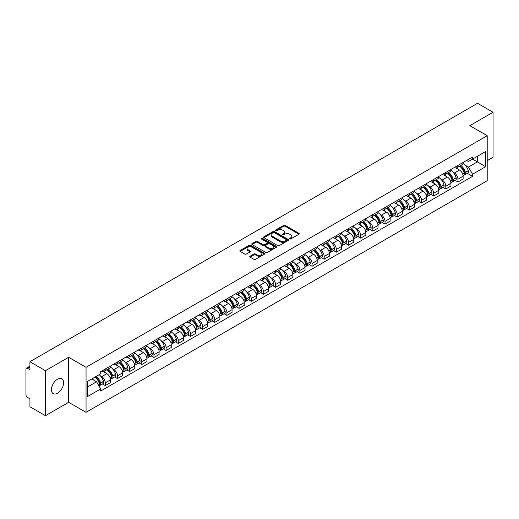 <?xml version="1.0" encoding="UTF-8"?>
<svg xmlns="http://www.w3.org/2000/svg" width="519" height="519" viewBox="0 0 519 519"><rect width="100%" height="100%" fill="white"/><g stroke="black" fill="none" stroke-linecap="round" stroke-linejoin="round"><path stroke-width="0.78" d="M289.771 238.922A0.759 0.435 0 0 0 290.841 238.922L298.97 234.231A1.083 0.623 0 0 0 299.288 233.79A1.083 0.623 0 0 0 298.97 233.342L285.197 225.395A1.083 0.623 0 0 0 283.666 225.395L275.537 230.086A0.759 0.435 0 0 0 276.608 230.708L277.659 230.099A3.464 1.998 0 0 1 282.557 230.099L283.705 230.76A3.464 1.998 0 0 1 284.717 232.175A3.464 1.998 0 0 1 283.705 233.589L282.654 234.192A0.759 0.435 0 0 0 283.724 234.815L284.775 234.205A3.464 1.998 0 0 1 289.673 234.205L290.822 234.867A3.464 1.998 0 0 1 291.834 236.281A3.464 1.998 0 0 1 290.822 237.696L289.771 238.305A0.759 0.435 0 0 0 289.771 238.922L289.771 238.305M57.518 393.233A8.596 4.963 120 0 0 63.136 385.656A8.596 4.963 120 0 0 61.819 378.766A8.596 4.963 120 0 0 57.518 379.194A8.596 4.963 120 0 0 51.906 386.772A8.596 4.963 120 0 0 53.223 393.661A8.596 4.963 120 0 0 57.518 393.233M486.18 135.122A8.596 4.963 120 0 0 485.265 134.291A8.596 4.963 120 0 0 484.091 133.915M250.074 256.23A1.083 0.623 0 0 0 249.756 256.671A1.083 0.623 0 0 0 250.074 257.113L253.94 259.344A1.083 0.623 0 0 0 255.471 259.344L264.495 254.128A1.083 0.623 0 0 0 264.813 253.687A1.083 0.623 0 0 0 264.495 253.246L250.722 245.292A1.083 0.623 0 0 0 249.198 245.292L240.167 250.508A1.083 0.623 0 0 0 239.849 250.949A1.083 0.623 0 0 0 240.167 251.391L244.832 254.083A1.083 0.623 0 0 0 246.363 254.083L250.229 251.858A1.083 0.623 0 0 0 250.547 251.41A1.083 0.623 0 0 0 250.229 250.969L247.913 249.633A2.893 1.674 0 0 1 247.063 248.452A2.893 1.674 0 0 1 248.854 246.908A2.893 1.674 0 0 1 252.007 247.271L261.076 252.506A2.893 1.674 0 0 1 261.92 253.687A2.893 1.674 0 0 1 260.136 255.231A2.893 1.674 0 0 1 256.983 254.868L255.471 253.999A1.083 0.623 0 0 0 253.94 253.999L250.074 256.23L250.074 257.113M86.05 367.309L68.67 357.273L45.438 370.689L29.927 361.73L477.538 103.307L493.05 112.26L469.818 125.676L487.205 135.712L86.05 367.309L86.05 412.32L487.205 180.716L487.205 135.712M277.736 245.604A1.083 0.623 0 0 0 279.267 245.604L288.298 240.394A1.083 0.623 0 0 0 288.609 239.947A1.083 0.623 0 0 0 288.298 239.506L274.525 231.558A1.083 0.623 0 0 0 272.994 231.558L263.963 236.768A1.083 0.623 0 0 0 263.646 237.209A1.083 0.623 0 0 0 263.963 237.65L277.736 245.604M261.628 239.084A0.759 0.435 0 0 1 262.393 239.194L262.393 238.292L276.4 246.376A1.083 0.623 0 0 1 276.711 246.817A1.083 0.623 0 0 1 276.4 247.258L267.369 252.474A1.083 0.623 0 0 1 265.838 252.474L252.065 244.52L255.925 242.308L255.925 241.406L252.065 243.638A1.083 0.623 0 0 0 251.747 244.079A1.083 0.623 0 0 0 252.065 244.52L252.065 243.638M255.925 242.308A1.083 0.623 0 0 1 257.456 242.308L257.456 241.406A1.083 0.623 0 0 0 255.925 241.406M257.456 241.406L263.042 244.631A1.083 0.623 0 0 0 264.573 244.631L267.136 243.152A1.083 0.623 0 0 0 267.454 242.71A1.083 0.623 0 0 0 267.136 242.269L261.323 238.909A0.759 0.435 0 0 1 262.393 238.292M45.438 370.689L45.438 415.693L29.927 406.74L29.927 398.774L27.507 397.379A2.206 1.272 -120 0 1 25.95 394.674L25.95 369.204A2.206 1.272 -120 0 1 26.404 368.192L29.927 366.161M487.205 160.643L493.05 157.27L493.05 112.26M45.438 415.693L68.67 402.283L86.05 412.32M29.927 361.73L29.927 369.697L27.507 368.302A2.206 1.272 -120 0 0 26.404 368.192M457.972 165.412A5.073 2.926 60 0 1 456.921 167.689L462.066 164.718A5.073 2.926 -120 0 0 463.117 162.447M453.087 172.269L454.385 173.022A5.073 2.926 60 0 1 457.972 179.23L463.117 176.259A5.073 2.926 -120 0 0 459.529 170.05L455.844 167.922M463.117 176.259L463.117 179.01L457.972 181.974L455.182 180.365M456.921 167.689A5.073 2.926 60 0 1 454.423 167.462M457.972 179.23L457.972 181.974M445.808 172.438A5.073 2.926 60 0 1 444.757 174.715L449.902 171.744A5.073 2.926 -120 0 0 450.953 169.466M443.018 187.385L445.808 189L450.953 186.029L450.953 183.285A5.073 2.926 -120 0 0 447.372 177.07L443.687 174.942M444.757 174.715A5.073 2.926 60 0 1 442.266 174.481M440.929 179.295L442.227 180.041A5.073 2.926 60 0 1 445.808 186.25L445.808 189M433.65 179.457A5.073 2.926 60 0 1 432.599 181.734L437.744 178.763A5.073 2.926 -120 0 0 438.795 176.486M430.861 194.411L433.65 196.02L438.795 193.049L438.795 190.304A5.073 2.926 -120 0 0 435.207 184.089L431.523 181.968M432.599 181.734A5.073 2.926 60 0 1 430.102 181.501M428.765 186.315L430.063 187.061A5.073 2.926 60 0 1 433.65 193.276L433.65 196.02M421.486 186.477A5.073 2.926 60 0 1 420.435 188.754L425.58 185.783A5.073 2.926 -120 0 0 426.631 183.505M418.697 201.43L421.486 203.039L426.631 200.068L426.631 197.324A5.073 2.926 -120 0 0 423.05 191.115L419.365 188.987M420.435 188.754A5.073 2.926 60 0 1 417.944 188.527M416.608 193.334L417.905 194.087A5.073 2.926 60 0 1 421.486 200.295L421.486 203.039M409.329 193.496A5.073 2.926 60 0 1 408.278 195.773L413.422 192.802A5.073 2.926 -120 0 0 414.473 190.525M406.539 208.45L409.329 210.059L414.473 207.087L414.473 204.343A5.073 2.926 -120 0 0 410.886 198.135L407.201 196.007M408.278 195.773A5.073 2.926 60 0 1 405.78 195.546M404.444 200.353L405.741 201.106A5.073 2.926 60 0 1 409.329 207.315L409.329 210.059M397.165 200.522A5.073 2.926 60 0 1 396.114 202.793L401.258 199.828A5.073 2.926 -120 0 0 402.309 197.551M394.375 215.469L397.165 217.085L402.309 214.113L402.309 211.363A5.073 2.926 -120 0 0 398.728 205.154L395.043 203.026M396.114 202.793A5.073 2.926 60 0 1 393.623 202.566M392.286 207.379L393.584 208.125A5.073 2.926 60 0 1 397.165 214.334L397.165 217.085M385.007 207.542A5.073 2.926 60 0 1 383.956 209.819L389.101 206.847A5.073 2.926 -120 0 0 390.152 204.57M382.218 222.489L385.007 224.104L390.152 221.133L390.152 218.389A5.073 2.926 -120 0 0 386.564 212.174L382.879 210.052M383.956 209.819A5.073 2.926 60 0 1 381.459 209.585M380.122 214.399L381.42 215.145A5.073 2.926 60 0 1 385.007 221.36L385.007 224.104M372.843 214.561A5.073 2.926 60 0 1 371.792 216.838L376.937 213.867A5.073 2.926 -120 0 0 377.988 211.59M370.053 229.515L372.843 231.124L377.988 228.152L377.988 225.408A5.073 2.926 -120 0 0 374.407 219.2L370.722 217.072M371.792 216.838A5.073 2.926 60 0 1 369.301 216.611M367.965 221.418L369.262 222.164A5.073 2.926 60 0 1 372.843 228.379L372.843 231.124M360.686 221.581A5.073 2.926 60 0 1 359.635 223.858L364.779 220.886A5.073 2.926 -120 0 0 365.83 218.609M357.896 236.534L360.686 238.143L365.83 235.172L365.83 232.428A5.073 2.926 -120 0 0 362.243 226.219L358.558 224.091M359.635 223.858A5.073 2.926 60 0 1 357.137 223.631M355.8 228.438L357.098 229.19A5.073 2.926 60 0 1 360.686 235.399L360.686 238.143M348.521 228.6A5.073 2.926 60 0 1 347.471 230.877L352.615 227.912A5.073 2.926 -120 0 0 353.666 225.635M345.732 243.554L348.521 245.163L353.666 242.198L353.666 239.447A5.073 2.926 -120 0 0 350.085 233.239L346.4 231.111M347.471 230.877A5.073 2.926 60 0 1 344.979 230.65M343.643 235.457L344.94 236.21A5.073 2.926 60 0 1 348.521 242.418L348.521 245.163M336.364 235.626A5.073 2.926 60 0 1 335.313 237.903L340.458 234.932A5.073 2.926 -120 0 0 341.508 232.655M333.574 250.573L336.364 252.189L341.508 249.217L341.508 246.473A5.073 2.926 -120 0 0 337.921 240.258L334.236 238.137M335.313 237.903A5.073 2.926 60 0 1 332.815 237.67M331.479 242.483L332.776 243.229A5.073 2.926 60 0 1 336.364 249.444L336.364 252.189M324.2 242.645A5.073 2.926 60 0 1 323.149 244.923L328.293 241.951A5.073 2.926 -120 0 0 329.344 239.674M321.41 257.599L324.2 259.208L329.344 256.237L329.344 253.493A5.073 2.926 -120 0 0 325.763 247.284L322.078 245.156M323.149 244.923A5.073 2.926 60 0 1 320.658 244.696M319.321 249.503L320.619 250.249A5.073 2.926 60 0 1 324.2 256.464L324.2 259.208M312.042 249.665A5.073 2.926 60 0 1 310.991 251.942L316.136 248.971A5.073 2.926 -120 0 0 317.187 246.694M309.253 264.619L312.042 266.228L317.187 263.256L317.187 260.512A5.073 2.926 -120 0 0 313.599 254.304L309.914 252.176M310.991 251.942A5.073 2.926 60 0 1 308.494 251.715M307.157 256.522L308.455 257.275A5.073 2.926 60 0 1 312.042 263.483L312.042 266.228M299.878 256.684A5.073 2.926 60 0 1 298.827 258.962L303.972 255.99A5.073 2.926 -120 0 0 305.023 253.72M297.089 271.638L299.878 273.247L305.023 270.282L305.023 267.532A5.073 2.926 -120 0 0 301.442 261.323L297.757 259.195M298.827 258.962A5.073 2.926 60 0 1 296.336 258.734M295 263.542L296.297 264.294A5.073 2.926 60 0 1 299.878 270.503L299.878 273.247M287.721 263.71A5.073 2.926 60 0 1 286.67 265.988L291.814 263.016A5.073 2.926 -120 0 0 292.865 260.739M284.931 278.658L287.721 280.273L292.865 277.302L292.865 274.557A5.073 2.926 -120 0 0 289.278 268.342L285.593 266.215M286.67 265.988A5.073 2.926 60 0 1 284.172 265.754M282.836 270.568L284.133 271.314A5.073 2.926 60 0 1 287.721 277.522L287.721 280.273M275.557 270.73A5.073 2.926 60 0 1 274.506 273.007L279.65 270.036A5.073 2.926 -120 0 0 280.701 267.759M272.767 285.684L275.557 287.292L280.701 284.321L280.701 281.577A5.073 2.926 -120 0 0 277.12 275.362L273.435 273.241M274.506 273.007A5.073 2.926 60 0 1 272.014 272.773M270.678 277.587L271.975 278.333A5.073 2.926 60 0 1 275.557 284.548L275.557 287.292M263.399 277.749A5.073 2.926 60 0 1 262.348 280.026L267.493 277.055A5.073 2.926 -120 0 0 268.544 274.778M260.609 292.703L263.399 294.312L268.544 291.341L268.544 288.596A5.073 2.926 -120 0 0 264.956 282.388L261.271 280.26M262.348 280.026A5.073 2.926 60 0 1 259.85 279.799M258.514 284.607L259.811 285.359A5.073 2.926 60 0 1 263.399 291.568L263.399 294.312M251.235 284.769A5.073 2.926 60 0 1 250.184 287.046L255.329 284.075A5.073 2.926 -120 0 0 256.38 281.798M248.445 299.723L251.235 301.331L256.38 298.36L256.38 295.616A5.073 2.926 -120 0 0 252.798 289.407L249.114 287.279M250.184 287.046A5.073 2.926 60 0 1 247.693 286.819M246.356 291.626L247.654 292.379A5.073 2.926 60 0 1 251.235 298.587L251.235 301.331M239.077 291.795A5.073 2.926 60 0 1 238.026 294.065L243.171 291.101A5.073 2.926 -120 0 0 244.222 288.824M236.288 306.742L239.077 308.357L244.222 305.386L244.222 302.642A5.073 2.926 -120 0 0 240.634 296.427L236.949 294.299M238.026 294.065A5.073 2.926 60 0 1 235.529 293.838M234.192 298.652L235.49 299.398A5.073 2.926 60 0 1 239.077 305.607L239.077 308.357M226.913 298.814A5.073 2.926 60 0 1 225.862 301.091L231.007 298.12A5.073 2.926 -120 0 0 232.058 295.843M224.124 313.761L226.913 315.377L232.058 312.406L232.058 309.661A5.073 2.926 -120 0 0 228.477 303.446L224.792 301.325M225.862 301.091A5.073 2.926 60 0 1 223.371 300.858M222.035 305.672L223.332 306.418A5.073 2.926 60 0 1 226.913 312.633L226.913 315.377M214.756 305.834A5.073 2.926 60 0 1 213.705 308.111L218.849 305.14A5.073 2.926 -120 0 0 219.9 302.862M211.966 320.787L214.756 322.396L219.9 319.425L219.9 316.681A5.073 2.926 -120 0 0 216.313 310.472L212.628 308.344M213.705 308.111A5.073 2.926 60 0 1 211.207 307.884M209.871 312.691L211.168 313.437A5.073 2.926 60 0 1 214.756 319.652L214.756 322.396M202.592 312.853A5.073 2.926 60 0 1 201.541 315.13L206.685 312.159A5.073 2.926 -120 0 0 207.736 309.882M199.802 327.807L202.592 329.416L207.736 326.445L207.736 323.7A5.073 2.926 -120 0 0 204.155 317.492L200.47 315.364M201.541 315.13A5.073 2.926 60 0 1 199.049 314.903M197.713 319.71L199.011 320.463A5.073 2.926 60 0 1 202.592 326.672L202.592 329.416M190.434 319.879A5.073 2.926 60 0 1 189.383 322.15L194.528 319.185A5.073 2.926 -120 0 0 195.579 316.908M187.644 334.826L190.434 336.435L195.579 333.47L195.579 330.72A5.073 2.926 -120 0 0 191.991 324.511L188.306 322.383M189.383 322.15A5.073 2.926 60 0 1 186.885 321.923M185.549 326.73L186.846 327.483A5.073 2.926 60 0 1 190.434 333.691L190.434 336.435M178.27 326.899A5.073 2.926 60 0 1 177.219 329.176L182.364 326.204A5.073 2.926 -120 0 0 183.415 323.927M175.48 341.846L178.27 343.461L183.415 340.49L183.415 337.746A5.073 2.926 -120 0 0 179.834 331.531L176.149 329.409M177.219 329.176A5.073 2.926 60 0 1 174.728 328.942M173.391 333.756L174.689 334.502A5.073 2.926 60 0 1 178.27 340.717L178.27 343.461M166.112 333.918A5.073 2.926 60 0 1 165.061 336.195L170.206 333.224A5.073 2.926 -120 0 0 171.257 330.947M163.323 348.872L166.112 350.481L171.257 347.509L171.257 344.765A5.073 2.926 -120 0 0 167.669 338.557L163.985 336.429M165.061 336.195A5.073 2.926 60 0 1 162.564 335.968M161.227 340.775L162.525 341.521A5.073 2.926 60 0 1 166.112 347.736L166.112 350.481M153.948 340.938A5.073 2.926 60 0 1 152.897 343.215L158.042 340.243A5.073 2.926 -120 0 0 159.093 337.966M151.159 355.891L153.948 357.5L159.093 354.529L159.093 351.785A5.073 2.926 -120 0 0 155.512 345.576L151.827 343.448M152.897 343.215A5.073 2.926 60 0 1 150.406 342.988M149.07 347.795L150.367 348.547A5.073 2.926 60 0 1 153.948 354.756L153.948 357.5M141.791 347.957A5.073 2.926 60 0 1 140.74 350.234L145.884 347.263A5.073 2.926 -120 0 0 146.935 344.992M139.001 362.911L141.791 364.52L146.935 361.555L146.935 358.804A5.073 2.926 -120 0 0 143.348 352.596L139.663 350.468M140.74 350.234A5.073 2.926 60 0 1 138.242 350.007M136.906 354.814L138.203 355.567A5.073 2.926 60 0 1 141.791 361.775L141.791 364.52M129.627 354.983A5.073 2.926 60 0 1 128.576 357.26L133.72 354.289A5.073 2.926 -120 0 0 134.771 352.012M126.837 369.93L129.627 371.546L134.771 368.574L134.771 365.83A5.073 2.926 -120 0 0 131.19 359.615L127.505 357.487M128.576 357.26A5.073 2.926 60 0 1 126.085 357.027M124.748 361.84L126.046 362.586A5.073 2.926 60 0 1 129.627 368.795L129.627 371.546M117.469 362.003A5.073 2.926 60 0 1 116.418 364.28L121.563 361.308A5.073 2.926 -120 0 0 122.614 359.031M114.68 376.956L117.469 378.565L122.614 375.594L122.614 372.85A5.073 2.926 -120 0 0 119.026 366.635L115.341 364.513M116.418 364.28A5.073 2.926 60 0 1 113.921 364.053M112.584 368.86L113.882 369.606A5.073 2.926 60 0 1 117.469 375.821L117.469 378.565M105.305 369.022A5.073 2.926 60 0 1 104.254 371.299L109.399 368.328A5.073 2.926 -120 0 0 110.45 366.051M102.515 383.976L105.305 385.585L110.45 382.613L110.45 379.869A5.073 2.926 -120 0 0 106.869 373.661L103.184 371.533M104.254 371.299A5.073 2.926 60 0 1 101.763 371.072M100.427 375.879L101.724 376.632A5.073 2.926 60 0 1 105.305 382.84L105.305 385.585M466.587 160.442L468.417 161.5L485.641 151.554L477.383 156.323L477.383 161.902L468.417 167.079L465.251 165.25M87.614 386.934L96.579 381.757L100.705 388.913L87.614 396.477L87.614 381.355L100.705 373.79L100.705 371.675L472.55 156.998L472.55 159.112L485.641 166.677L472.55 174.235L468.417 167.079M485.641 151.554L485.641 166.677M100.705 388.913L100.705 391.034L472.55 176.35L472.55 174.235M68.67 357.273L68.67 402.283M96.579 381.757L91.746 378.967M467.34 173.346L472.55 176.35M290.069 239.032L290.822 238.597A3.464 1.998 0 0 0 291.834 237.183L291.834 236.281M284.717 232.175L284.717 233.076A3.464 1.998 0 0 1 283.705 234.491L282.952 234.919M298.957 234.238L285.197 226.29A1.083 0.623 0 0 0 283.666 226.29L275.836 230.812M288.279 240.401L274.525 232.454A1.083 0.623 0 0 0 272.994 232.454L263.976 237.663M286.384 240.258A0.759 0.435 0 0 0 286.384 239.642L274.292 232.661A0.759 0.435 0 0 0 273.221 232.661L272.112 233.303A3.464 1.998 0 0 0 271.1 234.718A3.464 1.998 0 0 0 272.112 236.126L280.377 240.9A3.464 1.998 0 0 0 285.275 240.9L286.384 240.258L286.384 241.16A0.759 0.435 0 0 0 286.605 240.848L286.605 239.947M271.1 234.718L271.1 235.613A3.464 1.998 0 0 0 272.112 237.027L272.112 236.126M286.384 241.16L285.275 241.802A3.464 1.998 0 0 1 280.377 241.802L272.112 237.027M257.456 242.308L263.042 245.532A1.083 0.623 0 0 0 264.573 245.532L267.136 244.053A1.083 0.623 0 0 0 267.454 243.612L267.454 242.71M262.393 239.194L276.38 247.271M268.842 247.978A2.893 1.674 0 0 0 271.995 248.342A2.893 1.674 0 0 0 273.779 246.797A2.893 1.674 0 0 0 272.936 245.617L269.737 243.768A1.083 0.623 0 0 0 268.206 243.768L265.644 245.253A1.083 0.623 0 0 0 265.332 245.695A1.083 0.623 0 0 0 265.644 246.136L268.842 247.978L268.842 248.88A2.893 1.674 0 0 0 271.995 249.243A2.893 1.674 0 0 0 273.779 247.699L273.779 246.797M265.332 245.695L265.332 246.59A1.083 0.623 0 0 0 265.644 247.038L265.644 246.136M268.842 248.88L265.644 247.038M261.92 253.687L261.92 254.589A2.893 1.674 0 0 1 260.136 256.133A2.893 1.674 0 0 1 256.983 255.77L255.471 254.9A1.083 0.623 0 0 0 253.94 254.9L250.087 257.119M247.063 248.452L247.063 249.354A2.893 1.674 0 0 0 247.913 250.534L247.913 249.633M250.216 251.864L247.913 250.534M264.482 254.141L250.722 246.194A1.083 0.623 0 0 0 249.198 246.194L240.18 251.397L240.167 250.508M459.886 165.976A6.948 4.009 60 0 1 459.918 166.002A6.948 4.009 60 0 1 464.492 172.23L464.531 172.373A1.349 0.779 60 0 1 464.317 173.437A1.349 0.779 60 0 1 464.284 173.45M459.581 166.158A8.375 4.84 60 0 1 464.187 173.067L464.226 173.21A2.783 1.609 60 0 1 463.785 175.396L463.097 175.798M464.265 174.78A2.783 1.609 -120 0 0 465.03 174.676A2.783 1.609 -120 0 0 465.472 172.49L465.433 172.347A8.375 4.84 -120 0 0 460.827 165.438M463.013 163.336A8.375 4.84 60 0 1 468.281 170.706L468.32 170.848A2.783 1.609 60 0 1 467.879 173.035L465.03 174.676M456.72 167.786A8.375 4.84 60 0 1 458.472 169.441M462.546 169.454L463.616 170.07M447.722 173.002A6.948 4.009 60 0 1 447.761 173.022A6.948 4.009 60 0 1 452.328 179.25L452.367 179.399A1.349 0.779 60 0 1 452.159 180.456A1.349 0.779 60 0 1 452.127 180.476M447.417 173.177A8.375 4.84 60 0 1 452.023 180.087L452.068 180.236A2.783 1.609 60 0 1 451.627 182.416L450.933 182.818M452.101 181.806A2.783 1.609 -120 0 0 452.873 181.695A2.783 1.609 -120 0 0 453.314 179.516L453.269 179.366A8.375 4.84 -120 0 0 448.669 172.457M450.849 170.355A8.375 4.84 60 0 1 456.117 177.725L456.156 177.868A2.783 1.609 60 0 1 455.721 180.054L452.873 181.695M444.562 174.812A8.375 4.84 60 0 1 446.314 176.46M450.388 176.473L451.452 177.089M435.564 180.022A6.948 4.009 60 0 1 435.597 180.041A6.948 4.009 60 0 1 440.17 186.276L440.209 186.418A1.349 0.779 60 0 1 439.995 187.476A1.349 0.779 60 0 1 439.963 187.495M435.259 180.197A8.375 4.84 60 0 1 439.865 187.112L439.904 187.255A2.783 1.609 60 0 1 439.463 189.441L438.776 189.837M439.943 188.825A2.783 1.609 -120 0 0 440.709 188.721A2.783 1.609 -120 0 0 441.15 186.535L441.111 186.392A8.375 4.84 -120 0 0 436.505 179.477M438.691 177.375A8.375 4.84 60 0 1 443.959 184.745L443.998 184.894A2.783 1.609 60 0 1 443.557 187.074L440.709 188.721M432.398 181.832A8.375 4.84 60 0 1 434.15 183.479M438.224 183.492L439.295 184.109M423.4 187.041A6.948 4.009 60 0 1 423.439 187.061A6.948 4.009 60 0 1 428.006 193.295L428.045 193.438A1.349 0.779 60 0 1 427.838 194.502A1.349 0.779 60 0 1 427.805 194.515M423.095 187.216A8.375 4.84 60 0 1 427.701 194.132L427.747 194.275A2.783 1.609 60 0 1 427.306 196.461L426.612 196.863M427.779 195.845A2.783 1.609 -120 0 0 428.551 195.741A2.783 1.609 -120 0 0 428.992 193.555L428.947 193.412A8.375 4.84 -120 0 0 424.347 186.496M426.527 184.394A8.375 4.84 60 0 1 431.795 191.771L431.834 191.913A2.783 1.609 60 0 1 431.399 194.1L428.551 195.741M420.241 188.851A8.375 4.84 60 0 1 421.992 190.505M426.067 190.512L427.131 191.128M411.243 194.061A6.948 4.009 60 0 1 411.275 194.087A6.948 4.009 60 0 1 415.849 200.315L415.888 200.457A1.349 0.779 60 0 1 415.674 201.521A1.349 0.779 60 0 1 415.641 201.534M410.938 194.236A8.375 4.84 60 0 1 415.544 201.151L415.583 201.294A2.783 1.609 60 0 1 415.142 203.48L414.454 203.883M415.622 202.864A2.783 1.609 -120 0 0 416.387 202.76A2.783 1.609 -120 0 0 416.828 200.574L416.789 200.431A8.375 4.84 -120 0 0 412.183 193.516M414.37 191.42A8.375 4.84 60 0 1 419.637 198.79L419.676 198.933A2.783 1.609 60 0 1 419.235 201.119L416.387 202.76M408.077 195.871A8.375 4.84 60 0 1 409.828 197.525M413.903 197.538L414.973 198.154M399.079 201.087A6.948 4.009 60 0 1 399.117 201.106A6.948 4.009 60 0 1 403.685 207.334L403.724 207.483A1.349 0.779 60 0 1 403.516 208.541A1.349 0.779 60 0 1 403.484 208.56M398.774 201.262A8.375 4.84 60 0 1 403.38 208.171L403.425 208.314A2.783 1.609 60 0 1 402.984 210.5L402.29 210.902M403.458 209.884A2.783 1.609 -120 0 0 404.23 209.78A2.783 1.609 -120 0 0 404.671 207.594L404.625 207.451A8.375 4.84 -120 0 0 400.026 200.542M402.206 198.44A8.375 4.84 60 0 1 407.473 205.809L407.512 205.952A2.783 1.609 60 0 1 407.078 208.138L404.23 209.78M395.919 202.89A8.375 4.84 60 0 1 397.671 204.544M401.745 204.557L402.809 205.174M386.921 208.106A6.948 4.009 60 0 1 386.953 208.125A6.948 4.009 60 0 1 391.527 214.36L391.566 214.503A1.349 0.779 60 0 1 391.352 215.56A1.349 0.779 60 0 1 391.32 215.58M386.616 208.281A8.375 4.84 60 0 1 391.222 215.197L391.261 215.34A2.783 1.609 60 0 1 390.82 217.526L390.132 217.922M391.3 216.91A2.783 1.609 -120 0 0 392.066 216.806A2.783 1.609 -120 0 0 392.507 214.619L392.468 214.477A8.375 4.84 -120 0 0 387.862 207.561M390.048 205.459A8.375 4.84 60 0 1 395.316 212.829L395.355 212.972A2.783 1.609 60 0 1 394.914 215.158L392.066 216.806M383.755 209.916A8.375 4.84 60 0 1 385.507 211.564M389.581 211.577L390.651 212.193M374.757 215.126A6.948 4.009 60 0 1 374.796 215.145A6.948 4.009 60 0 1 379.363 221.379L379.402 221.522A1.349 0.779 60 0 1 379.194 222.586A1.349 0.779 60 0 1 379.162 222.599M374.452 215.301A8.375 4.84 60 0 1 379.058 222.216L379.104 222.359A2.783 1.609 60 0 1 378.662 224.545L377.968 224.941M379.136 223.929A2.783 1.609 -120 0 0 379.908 223.825A2.783 1.609 -120 0 0 380.349 221.639L380.304 221.496A8.375 4.84 -120 0 0 375.704 214.581M377.884 212.479A8.375 4.84 60 0 1 383.152 219.855L383.191 219.998A2.783 1.609 60 0 1 382.756 222.184L379.908 223.825M371.598 216.936A8.375 4.84 60 0 1 373.349 218.59M377.423 218.596L378.487 219.213M362.599 222.145A6.948 4.009 60 0 1 362.632 222.164A6.948 4.009 60 0 1 367.205 228.399L367.244 228.542A1.349 0.779 60 0 1 367.03 229.606A1.349 0.779 60 0 1 366.998 229.619M362.294 222.32A8.375 4.84 60 0 1 366.901 229.236L366.939 229.379A2.783 1.609 60 0 1 366.498 231.565L365.811 231.967M366.978 230.949A2.783 1.609 -120 0 0 367.744 230.845A2.783 1.609 -120 0 0 368.185 228.658L368.146 228.516A8.375 4.84 -120 0 0 363.54 221.6M365.726 219.505A8.375 4.84 60 0 1 370.994 226.874L371.033 227.017A2.783 1.609 60 0 1 370.592 229.203L367.744 230.845M359.433 223.955A8.375 4.84 60 0 1 361.185 225.609M365.259 225.622L366.33 226.239M350.435 229.171A6.948 4.009 60 0 1 350.474 229.19A6.948 4.009 60 0 1 355.041 235.418L355.08 235.568A1.349 0.779 60 0 1 354.873 236.625A1.349 0.779 60 0 1 354.84 236.638M350.13 229.346A8.375 4.84 60 0 1 354.736 236.255L354.782 236.398A2.783 1.609 60 0 1 354.341 238.584L353.647 238.987M354.814 237.968A2.783 1.609 -120 0 0 355.586 237.864A2.783 1.609 -120 0 0 356.028 235.678L355.982 235.535A8.375 4.84 -120 0 0 351.382 228.626M353.562 226.524A8.375 4.84 60 0 1 358.83 233.894L358.869 234.037A2.783 1.609 60 0 1 358.434 236.223L355.586 237.864M347.276 230.974A8.375 4.84 60 0 1 349.028 232.629M353.102 232.642L354.166 233.258M338.278 236.19A6.948 4.009 60 0 1 338.31 236.21A6.948 4.009 60 0 1 342.884 242.444L342.923 242.587A1.349 0.779 60 0 1 342.709 243.645A1.349 0.779 60 0 1 342.676 243.664M337.973 236.366A8.375 4.84 60 0 1 342.579 243.275L342.618 243.424A2.783 1.609 60 0 1 342.177 245.61L341.489 246.006M342.657 244.994A2.783 1.609 -120 0 0 343.429 244.89A2.783 1.609 -120 0 0 343.863 242.704L343.825 242.555A8.375 4.84 -120 0 0 339.218 235.645M341.405 233.544A8.375 4.84 60 0 1 346.673 240.913L346.711 241.056A2.783 1.609 60 0 1 346.27 243.242L343.429 244.89M335.112 238A8.375 4.84 60 0 1 336.863 239.648M340.938 239.661L342.008 240.278M326.114 243.21A6.948 4.009 60 0 1 326.153 243.229A6.948 4.009 60 0 1 330.72 249.464L330.759 249.607A1.349 0.779 60 0 1 330.551 250.664A1.349 0.779 60 0 1 330.519 250.683M325.809 243.385A8.375 4.84 60 0 1 330.415 250.301L330.46 250.443A2.783 1.609 60 0 1 330.019 252.63L329.325 253.025M330.493 252.013A2.783 1.609 -120 0 0 331.265 251.91A2.783 1.609 -120 0 0 331.706 249.723L331.66 249.581A8.375 4.84 -120 0 0 327.061 242.665M329.241 240.563A8.375 4.84 60 0 1 334.508 247.933L334.547 248.082A2.783 1.609 60 0 1 334.113 250.268L331.265 251.91M322.954 245.02A8.375 4.84 60 0 1 324.706 246.668M328.78 246.681L329.844 247.297M313.956 250.229A6.948 4.009 60 0 1 313.989 250.249A6.948 4.009 60 0 1 318.562 256.483L318.601 256.626A1.349 0.779 60 0 1 318.387 257.69A1.349 0.779 60 0 1 318.355 257.703M313.651 250.405A8.375 4.84 60 0 1 318.257 257.32L318.296 257.463A2.783 1.609 60 0 1 317.855 259.649L317.167 260.051M318.335 259.033A2.783 1.609 -120 0 0 319.107 258.929A2.783 1.609 -120 0 0 319.542 256.743L319.503 256.6A8.375 4.84 -120 0 0 314.897 249.684M317.083 247.589A8.375 4.84 60 0 1 322.351 254.959L322.39 255.101A2.783 1.609 60 0 1 321.949 257.288L319.107 258.929M310.79 252.039A8.375 4.84 60 0 1 312.542 253.694M316.616 253.7L317.686 254.323M301.792 257.255A6.948 4.009 60 0 1 301.831 257.275A6.948 4.009 60 0 1 306.398 263.503L306.437 263.646A1.349 0.779 60 0 1 306.229 264.709A1.349 0.779 60 0 1 306.197 264.722M301.487 257.43A8.375 4.84 60 0 1 306.093 264.34L306.139 264.482A2.783 1.609 60 0 1 305.697 266.669L305.003 267.071M306.171 266.052A2.783 1.609 -120 0 0 306.943 265.949A2.783 1.609 -120 0 0 307.384 263.762L307.339 263.62A8.375 4.84 -120 0 0 302.739 256.71M304.919 254.608A8.375 4.84 60 0 1 310.187 261.978L310.226 262.121A2.783 1.609 60 0 1 309.791 264.307L306.943 265.949M298.633 259.059A8.375 4.84 60 0 1 300.384 260.713M304.458 260.726L305.522 261.342M289.634 264.275A6.948 4.009 60 0 1 289.667 264.294A6.948 4.009 60 0 1 294.241 270.529L294.279 270.671A1.349 0.779 60 0 1 294.065 271.729A1.349 0.779 60 0 1 294.033 271.748M289.33 264.45A8.375 4.84 60 0 1 293.936 271.359L293.975 271.508A2.783 1.609 60 0 1 293.533 273.688L292.846 274.09M294.014 273.078A2.783 1.609 -120 0 0 294.786 272.968A2.783 1.609 -120 0 0 295.22 270.788L295.181 270.639A8.375 4.84 -120 0 0 290.575 263.73M292.761 261.628A8.375 4.84 60 0 1 298.029 268.998L298.068 269.14A2.783 1.609 60 0 1 297.627 271.327L294.786 272.968M286.469 266.085A8.375 4.84 60 0 1 288.22 267.733M292.294 267.746L293.365 268.362M277.47 271.294A6.948 4.009 60 0 1 277.509 271.314A6.948 4.009 60 0 1 282.077 277.548L282.115 277.691A1.349 0.779 60 0 1 281.908 278.748A1.349 0.779 60 0 1 281.875 278.768M277.165 271.469A8.375 4.84 60 0 1 281.772 278.385L281.817 278.528A2.783 1.609 60 0 1 281.376 280.714L280.682 281.11M281.849 280.098A2.783 1.609 -120 0 0 282.621 279.994A2.783 1.609 -120 0 0 283.063 277.808L283.017 277.665A8.375 4.84 -120 0 0 278.418 270.749M280.597 268.647A8.375 4.84 60 0 1 285.865 276.017L285.904 276.166A2.783 1.609 60 0 1 285.469 278.346L282.621 279.994M274.311 273.104A8.375 4.84 60 0 1 276.063 274.752M280.137 274.765L281.201 275.381M265.313 278.314A6.948 4.009 60 0 1 265.345 278.333A6.948 4.009 60 0 1 269.919 284.568L269.958 284.71A1.349 0.779 60 0 1 269.744 285.774A1.349 0.779 60 0 1 269.711 285.787M265.008 278.489A8.375 4.84 60 0 1 269.614 285.405L269.653 285.547A2.783 1.609 60 0 1 269.212 287.734L268.524 288.136M269.692 287.117A2.783 1.609 -120 0 0 270.464 287.013A2.783 1.609 -120 0 0 270.899 284.827L270.86 284.684A8.375 4.84 -120 0 0 266.253 277.769M268.44 275.667A8.375 4.84 60 0 1 273.708 283.043L273.747 283.186A2.783 1.609 60 0 1 273.305 285.372L270.464 287.013M262.147 280.124A8.375 4.84 60 0 1 263.899 281.778M267.973 281.785L269.043 282.401M253.149 285.333A6.948 4.009 60 0 1 253.188 285.359A6.948 4.009 60 0 1 257.755 291.587L257.794 291.73A1.349 0.779 60 0 1 257.586 292.794A1.349 0.779 60 0 1 257.554 292.807M252.844 285.508A8.375 4.84 60 0 1 257.45 292.424L257.495 292.567A2.783 1.609 60 0 1 257.054 294.753L256.36 295.155M257.528 294.137A2.783 1.609 -120 0 0 258.3 294.033A2.783 1.609 -120 0 0 258.741 291.847L258.696 291.704A8.375 4.84 -120 0 0 254.096 284.788M256.276 282.693A8.375 4.84 60 0 1 261.544 290.063L261.582 290.205A2.783 1.609 60 0 1 261.148 292.392L258.3 294.033M249.989 287.143A8.375 4.84 60 0 1 251.741 288.798M255.815 288.811L256.879 289.427M240.991 292.359A6.948 4.009 60 0 1 241.024 292.379A6.948 4.009 60 0 1 245.597 298.607L245.636 298.756A1.349 0.779 60 0 1 245.422 299.813A1.349 0.779 60 0 1 245.39 299.833M240.686 292.534A8.375 4.84 60 0 1 245.292 299.444L245.331 299.586A2.783 1.609 60 0 1 244.89 301.773L244.202 302.175M245.37 301.163A2.783 1.609 -120 0 0 246.142 301.052A2.783 1.609 -120 0 0 246.577 298.866L246.538 298.723A8.375 4.84 -120 0 0 241.932 291.814M244.118 289.712A8.375 4.84 60 0 1 249.386 297.082L249.425 297.225A2.783 1.609 60 0 1 248.984 299.411L246.142 301.052M237.825 294.163A8.375 4.84 60 0 1 239.577 295.817M243.651 295.83L244.721 296.446M228.827 299.379A6.948 4.009 60 0 1 228.866 299.398A6.948 4.009 60 0 1 233.433 305.633L233.472 305.775A1.349 0.779 60 0 1 233.265 306.833A1.349 0.779 60 0 1 233.232 306.852M228.522 299.554A8.375 4.84 60 0 1 233.128 306.469L233.174 306.612A2.783 1.609 60 0 1 232.733 308.799L232.038 309.194M233.206 308.182A2.783 1.609 -120 0 0 233.978 308.078A2.783 1.609 -120 0 0 234.419 305.892L234.374 305.749A8.375 4.84 -120 0 0 229.774 298.834M231.954 296.732A8.375 4.84 60 0 1 237.222 304.102L237.261 304.251A2.783 1.609 60 0 1 236.826 306.431L233.978 308.078M225.668 301.189A8.375 4.84 60 0 1 227.419 302.837M231.493 302.849L232.557 303.466M216.67 306.398A6.948 4.009 60 0 1 216.702 306.418A6.948 4.009 60 0 1 221.276 312.652L221.315 312.795A1.349 0.779 60 0 1 221.1 313.859A1.349 0.779 60 0 1 221.068 313.872M216.365 306.573A8.375 4.84 60 0 1 220.971 313.489L221.01 313.632A2.783 1.609 60 0 1 220.569 315.818L219.881 316.214M221.049 315.202A2.783 1.609 -120 0 0 221.821 315.098A2.783 1.609 -120 0 0 222.255 312.912L222.216 312.769A8.375 4.84 -120 0 0 217.61 305.853M219.797 303.751A8.375 4.84 60 0 1 225.064 311.128L225.103 311.27A2.783 1.609 60 0 1 224.662 313.457L221.821 315.098M213.504 308.208A8.375 4.84 60 0 1 215.255 309.862M219.329 309.869L220.4 310.485M204.505 313.418A6.948 4.009 60 0 1 204.544 313.437A6.948 4.009 60 0 1 209.112 319.672L209.151 319.814A1.349 0.779 60 0 1 208.943 320.878A1.349 0.779 60 0 1 208.91 320.891M204.201 313.593A8.375 4.84 60 0 1 208.807 320.508L208.852 320.651A2.783 1.609 60 0 1 208.411 322.837L207.717 323.24M208.885 322.221A2.783 1.609 -120 0 0 209.657 322.117A2.783 1.609 -120 0 0 210.098 319.931L210.052 319.788A8.375 4.84 -120 0 0 205.453 312.873M207.632 310.777A8.375 4.84 60 0 1 212.9 318.147L212.939 318.29A2.783 1.609 60 0 1 212.505 320.476L209.657 322.117M201.346 315.228A8.375 4.84 60 0 1 203.098 316.882M207.172 316.895L208.236 317.511M192.348 320.444A6.948 4.009 60 0 1 192.38 320.463A6.948 4.009 60 0 1 196.954 326.691L196.993 326.84A1.349 0.779 60 0 1 196.779 327.898A1.349 0.779 60 0 1 196.746 327.911M192.043 320.619A8.375 4.84 60 0 1 196.649 327.528L196.688 327.671A2.783 1.609 60 0 1 196.247 329.857L195.559 330.259M196.727 329.241A2.783 1.609 -120 0 0 197.499 329.137A2.783 1.609 -120 0 0 197.934 326.951L197.895 326.808A8.375 4.84 -120 0 0 193.289 319.899M195.475 317.797A8.375 4.84 60 0 1 200.743 325.166L200.782 325.309A2.783 1.609 60 0 1 200.34 327.495L197.499 329.137M189.182 322.247A8.375 4.84 60 0 1 190.934 323.901M195.008 323.914L196.078 324.531M180.184 327.463A6.948 4.009 60 0 1 180.223 327.483A6.948 4.009 60 0 1 184.79 333.717L184.829 333.86A1.349 0.779 60 0 1 184.621 334.917A1.349 0.779 60 0 1 184.589 334.937M179.879 327.638A8.375 4.84 60 0 1 184.485 334.547L184.53 334.697A2.783 1.609 60 0 1 184.089 336.883L183.395 337.279M184.563 336.267A2.783 1.609 -120 0 0 185.335 336.163A2.783 1.609 -120 0 0 185.776 333.976L185.731 333.827A8.375 4.84 -120 0 0 181.131 326.918M183.311 324.816A8.375 4.84 60 0 1 188.579 332.186L188.618 332.329A2.783 1.609 60 0 1 188.183 334.515L185.335 336.163M177.024 329.273A8.375 4.84 60 0 1 178.776 330.921M182.85 330.934L183.914 331.55M168.026 334.483A6.948 4.009 60 0 1 168.059 334.502A6.948 4.009 60 0 1 172.632 340.736L172.671 340.879A1.349 0.779 60 0 1 172.457 341.937A1.349 0.779 60 0 1 172.425 341.956M167.721 334.658A8.375 4.84 60 0 1 172.327 341.573L172.366 341.716A2.783 1.609 60 0 1 171.925 343.902L171.238 344.298M172.405 343.286A2.783 1.609 -120 0 0 173.177 343.182A2.783 1.609 -120 0 0 173.612 340.996L173.573 340.853A8.375 4.84 -120 0 0 168.967 333.938M171.153 331.836A8.375 4.84 60 0 1 176.421 339.205L176.46 339.355A2.783 1.609 60 0 1 176.019 341.541L173.177 343.182M164.86 336.293A8.375 4.84 60 0 1 166.612 337.94M170.686 337.953L171.757 338.57M155.862 341.502A6.948 4.009 60 0 1 155.901 341.521A6.948 4.009 60 0 1 160.468 347.756L160.507 347.899A1.349 0.779 60 0 1 160.3 348.963A1.349 0.779 60 0 1 160.267 348.976M155.557 341.677A8.375 4.84 60 0 1 160.163 348.593L160.209 348.736A2.783 1.609 60 0 1 159.768 350.922L159.073 351.324M160.241 350.306A2.783 1.609 -120 0 0 161.013 350.202A2.783 1.609 -120 0 0 161.454 348.015L161.409 347.873A8.375 4.84 -120 0 0 156.809 340.957M158.989 338.862A8.375 4.84 60 0 1 164.257 346.231L164.296 346.374A2.783 1.609 60 0 1 163.861 348.56L161.013 350.202M152.703 343.312A8.375 4.84 60 0 1 154.454 344.966M158.529 344.973L159.593 345.596M143.705 348.528A6.948 4.009 60 0 1 143.737 348.547A6.948 4.009 60 0 1 148.311 354.775L148.35 354.918A1.349 0.779 60 0 1 148.136 355.982A1.349 0.779 60 0 1 148.103 355.995M143.4 348.703A8.375 4.84 60 0 1 148.006 355.612L148.045 355.755A2.783 1.609 60 0 1 147.604 357.941L146.916 358.344M148.084 357.325A2.783 1.609 -120 0 0 148.856 357.221A2.783 1.609 -120 0 0 149.29 355.035L149.251 354.892A8.375 4.84 -120 0 0 144.645 347.983M146.832 345.881A8.375 4.84 60 0 1 152.099 353.251L152.138 353.394A2.783 1.609 60 0 1 151.697 355.58L148.856 357.221M140.539 350.331A8.375 4.84 60 0 1 142.29 351.986M146.364 351.999L147.435 352.615M131.541 355.547A6.948 4.009 60 0 1 131.579 355.567A6.948 4.009 60 0 1 136.147 361.801L136.186 361.944A1.349 0.779 60 0 1 135.978 363.002A1.349 0.779 60 0 1 135.946 363.021M131.236 355.723A8.375 4.84 60 0 1 135.842 362.632L135.887 362.781A2.783 1.609 60 0 1 135.446 364.961L134.752 365.363M135.92 364.351A2.783 1.609 -120 0 0 136.692 364.241A2.783 1.609 -120 0 0 137.133 362.061L137.087 361.912A8.375 4.84 -120 0 0 132.488 355.002M134.668 352.901A8.375 4.84 60 0 1 139.935 360.27L139.974 360.413A2.783 1.609 60 0 1 139.54 362.599L136.692 364.241M128.381 357.357A8.375 4.84 60 0 1 130.133 359.005M134.207 359.018L135.271 359.635M119.383 362.567A6.948 4.009 60 0 1 119.415 362.586A6.948 4.009 60 0 1 123.989 368.821L124.028 368.964A1.349 0.779 60 0 1 123.814 370.021A1.349 0.779 60 0 1 123.782 370.041M119.078 362.742A8.375 4.84 60 0 1 123.684 369.658L123.723 369.8A2.783 1.609 60 0 1 123.282 371.987L122.594 372.383M123.762 371.37A2.783 1.609 -120 0 0 124.534 371.267A2.783 1.609 -120 0 0 124.969 369.08L124.93 368.938A8.375 4.84 -120 0 0 120.324 362.022M122.51 359.92A8.375 4.84 60 0 1 127.778 367.29L127.817 367.439A2.783 1.609 60 0 1 127.376 369.625L124.534 371.267M116.217 364.377A8.375 4.84 60 0 1 117.969 366.025M122.043 366.038L123.113 366.654M107.219 369.586A6.948 4.009 60 0 1 107.258 369.606A6.948 4.009 60 0 1 111.825 375.84L111.864 375.983A1.349 0.779 60 0 1 111.656 377.047A1.349 0.779 60 0 1 111.624 377.06M106.914 369.762A8.375 4.84 60 0 1 111.52 376.677L111.566 376.82A2.783 1.609 60 0 1 111.124 379.006L110.43 379.408M111.598 378.39A2.783 1.609 -120 0 0 112.37 378.286A2.783 1.609 -120 0 0 112.811 376.1L112.766 375.957A8.375 4.84 -120 0 0 108.166 369.041M110.346 366.939A8.375 4.84 60 0 1 115.614 374.316L115.653 374.459A2.783 1.609 60 0 1 115.218 376.645L112.37 378.286M104.06 371.396A8.375 4.84 60 0 1 105.811 373.051M109.885 373.057L110.949 373.674M95.431 376.839A6.948 4.009 60 0 1 99.667 382.86L99.706 383.003A1.349 0.779 60 0 1 99.492 384.066A1.349 0.779 60 0 1 99.46 384.079M95.081 377.041A8.375 4.84 60 0 1 99.363 383.697L99.401 383.839A2.783 1.609 60 0 1 99.019 385.993M99.44 385.409A2.783 1.609 -120 0 0 100.212 385.306A2.783 1.609 -120 0 0 100.647 383.119L100.608 382.977A8.375 4.84 -120 0 0 96.326 376.32M99.174 374.679A8.375 4.84 60 0 1 103.456 381.335L103.495 381.478A2.783 1.609 60 0 1 103.054 383.664L100.212 385.306M92.239 378.682A8.375 4.84 60 0 1 93.647 380.07M97.721 380.083L98.792 380.699M117.469 375.821L122.614 372.85M129.627 368.795L134.771 365.83M141.791 361.775L146.935 358.804M153.948 354.756L159.093 351.785M166.112 347.736L171.257 344.765M178.27 340.717L183.415 337.746M190.434 333.691L195.579 330.72M202.592 326.672L207.736 323.7M214.756 319.652L219.9 316.681M226.913 312.633L232.058 309.661M239.077 305.607L244.222 302.642M251.235 298.587L256.38 295.616M263.399 291.568L268.544 288.596M275.557 284.548L280.701 281.577M287.721 277.522L292.865 274.557M299.878 270.503L305.023 267.532M312.042 263.483L317.187 260.512M324.2 256.464L329.344 253.493M336.364 249.444L341.508 246.473M348.521 242.418L353.666 239.447M360.686 235.399L365.83 232.428M372.843 228.379L377.988 225.408M385.007 221.36L390.152 218.389M397.165 214.334L402.309 211.363M409.329 207.315L414.473 204.343M421.486 200.295L426.631 197.324M433.65 193.276L438.795 190.304M445.808 186.25L450.953 183.285M105.305 382.84L110.45 379.869M101.724 376.632L106.869 373.661M113.882 369.606L119.026 366.635M126.046 362.586L131.19 359.615M138.203 355.567L143.348 352.596M150.367 348.547L155.512 345.576M162.525 341.521L167.669 338.557M174.689 334.502L179.834 331.531M186.846 327.483L191.991 324.511M199.011 320.463L204.155 317.492M211.168 313.437L216.313 310.472M223.332 306.418L228.477 303.446M235.49 299.398L240.634 296.427M247.654 292.379L252.798 289.407M259.811 285.359L264.956 282.388M271.975 278.333L277.12 275.362M284.133 271.314L289.278 268.342M296.297 264.294L301.442 261.323M308.455 257.275L313.599 254.304M320.619 250.249L325.763 247.284M332.776 243.229L337.921 240.258M344.94 236.21L350.085 233.239M357.098 229.19L362.243 226.219M369.262 222.164L374.407 219.2M381.42 215.145L386.564 212.174M393.584 208.125L398.728 205.154M405.741 201.106L410.886 198.135M417.905 194.087L423.05 191.115M430.063 187.061L435.207 184.089M442.227 180.041L447.372 177.07M454.385 173.022L459.529 170.05M29.927 366.907L27.507 368.302M290.822 238.597L290.822 237.696M282.654 234.815L282.654 234.192M283.705 234.491L283.705 233.589M275.537 230.708L275.537 230.086M283.666 226.29L283.666 225.395M285.197 226.29L285.197 225.395M298.97 234.231L298.97 233.342M263.963 237.65L263.963 236.768M272.994 232.454L272.994 231.558M274.525 232.454L274.525 231.558M288.298 240.394L288.298 239.506M280.377 241.802L280.377 240.9M285.275 241.802L285.275 240.9M263.042 245.532L263.042 244.631M264.573 245.532L264.573 244.631M267.136 244.053L267.136 243.152M276.4 247.258L276.4 246.376M253.94 254.9L253.94 253.999M255.471 254.9L255.471 253.999M256.983 255.77L256.983 254.868M250.229 251.858L250.229 250.969M249.198 246.194L249.198 245.292M250.722 246.194L250.722 245.292M264.495 254.128L264.495 253.246M462.701 174.092L464.226 173.21M465.472 172.49L468.32 170.848M465.433 172.347L468.281 170.706M462.65 173.956L464.596 172.821M450.544 181.112L452.068 180.236M453.314 179.516L456.156 177.868M453.269 179.366L456.117 177.725M450.492 180.975L452.438 179.84M438.38 188.131L439.904 187.255M441.15 186.535L443.998 184.894M441.111 186.392L443.959 184.745M438.328 187.995L440.274 186.859M426.222 195.157L427.747 194.275M428.992 193.555L431.834 191.913M428.947 193.412L431.795 191.771M427.701 194.119L428.117 193.879M426.17 195.014L427.701 194.132M414.058 202.176L415.583 201.294M416.828 200.574L419.676 198.933M416.789 200.431L419.637 198.79M415.537 201.138L415.953 200.905M414.006 202.04L415.544 201.151M401.901 209.196L403.425 208.314M404.671 207.594L407.512 205.952M404.625 207.451L407.473 205.809M403.38 208.164L403.795 207.924M401.849 209.06L403.38 208.171M389.737 216.215L391.261 215.34M392.507 214.619L395.355 212.972M392.468 214.477L395.316 212.829M389.685 216.079L391.631 214.944M377.579 223.241L379.104 222.359M380.349 221.639L383.191 219.998M380.304 221.496L383.152 219.855M379.058 222.203L379.473 221.963M377.527 223.099L379.058 222.216M365.415 230.261L366.939 229.379M368.185 228.658L371.033 227.017M368.146 228.516L370.994 226.874M365.363 230.125L367.309 228.983M353.257 237.28L354.782 236.398M356.028 235.678L358.869 234.037M355.982 235.535L358.83 233.894M353.205 237.144L355.152 236.009M341.093 244.3L342.618 243.424M343.863 242.704L346.711 241.056M343.825 242.555L346.673 240.913M341.041 244.164L342.988 243.028M328.936 251.326L330.46 250.443M331.706 249.723L334.547 248.082M331.66 249.581L334.508 247.933M328.884 251.183L330.83 250.048M316.772 258.345L318.296 257.463M319.542 256.743L322.39 255.101M319.503 256.6L322.351 254.959M318.251 257.307L318.666 257.067M316.72 258.203L318.257 257.32M304.614 265.365L306.139 264.482M307.384 263.762L310.226 262.121M307.339 263.62L310.187 261.978M304.562 265.228L306.508 264.093M292.45 272.384L293.975 271.508M295.22 270.788L298.068 269.14M295.181 270.639L298.029 268.998M293.929 271.353L294.344 271.113M292.398 272.248L293.936 271.359M280.292 279.404L281.817 278.528M283.063 277.808L285.904 276.166M283.017 277.665L285.865 276.017M280.241 279.267L282.187 278.132M268.128 286.43L269.653 285.547M270.899 284.827L273.747 283.186M270.86 284.684L273.708 283.043M269.608 285.392L270.023 285.152M268.076 286.287L269.614 285.405M255.971 293.449L257.495 292.567M258.741 291.847L261.582 290.205M258.696 291.704L261.544 290.063M255.919 293.313L257.865 292.178M243.807 300.469L245.331 299.586M246.577 298.866L249.425 297.225M246.538 298.723L249.386 297.082M243.755 300.332L245.701 299.197M231.649 307.488L233.174 306.612M234.419 305.892L237.261 304.251M234.374 305.749L237.222 304.102M231.597 307.352L233.544 306.216M219.485 314.514L221.01 313.632M222.255 312.912L225.103 311.27M222.216 312.769L225.064 311.128M219.433 314.371L221.379 313.236M207.328 321.533L208.852 320.651M210.098 319.931L212.939 318.29M210.052 319.788L212.9 318.147M208.807 320.495L209.222 320.255M207.276 321.397L208.807 320.508M195.163 328.553L196.688 327.671M197.934 326.951L200.782 325.309M197.895 326.808L200.743 325.166M195.112 328.417L197.058 327.281M183.006 335.572L184.53 334.697M185.776 333.976L188.618 332.329M185.731 333.827L188.579 332.186M184.485 334.541L184.9 334.301M182.954 335.436L184.485 334.547M170.842 342.598L172.366 341.716M173.612 340.996L176.46 339.355M173.573 340.853L176.421 339.205M172.321 341.56L172.736 341.32M170.79 342.456L172.327 341.573M158.684 349.618L160.209 348.736M161.454 348.015L164.296 346.374M161.409 347.873L164.257 346.231M160.163 348.58L160.579 348.34M158.632 349.475L160.163 348.593M146.52 356.637L148.045 355.755M149.29 355.035L152.138 353.394M149.251 354.892L152.099 353.251M146.468 356.501L148.415 355.366M134.363 363.657L135.887 362.781M137.133 362.061L139.974 360.413M137.087 361.912L139.935 360.27M134.311 363.521L136.257 362.385M122.199 370.676L123.723 369.8M124.969 369.08L127.817 367.439M124.93 368.938L127.778 367.29M122.147 370.54L124.093 369.405M110.041 377.702L111.566 376.82M112.811 376.1L115.653 374.459M112.766 375.957L115.614 374.316M109.989 377.56L111.935 376.424M98.182 384.547L99.401 383.839M100.647 383.119L103.495 381.478M100.608 382.977L103.456 381.335M99.356 383.684L99.771 383.45M98.11 384.417L99.363 383.697"/></g></svg>
